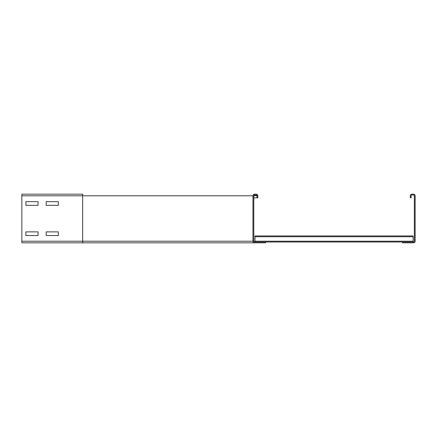<?xml version="1.0" encoding="UTF-8"?>
<svg xmlns="http://www.w3.org/2000/svg" width="437" height="437" viewBox="0 0 437 437"><rect width="100%" height="100%" fill="white"/><g stroke="black" fill="none" stroke-linecap="round" stroke-linejoin="round"><path stroke-width="0.66" d="M46.18 201.675L58.34 201.675L58.34 205.324L46.18 205.324L46.18 201.675L58.34 201.675L58.34 205.324L46.18 205.324L46.18 201.675M25.903 201.675L38.068 201.675L38.068 205.324L25.903 205.324L25.903 201.675L38.068 201.675L38.068 205.324L25.903 205.324L25.903 201.675M46.18 231.878L58.34 231.878L58.34 235.532L46.18 235.532L46.18 231.878L58.34 231.878L58.34 235.532L46.18 235.532L46.18 231.878M25.903 231.878L38.068 231.878L38.068 235.532L25.903 235.532L25.903 231.878L38.068 231.878L38.068 235.532L25.903 235.532L25.903 231.878M265.532 242.83L82.669 242.83L265.532 242.83L265.532 242.016L254.585 242.016A0.808 0.808 0 0 1 253.777 241.208L253.777 195.792A0.808 0.808 0 0 1 254.585 194.984L256.208 194.984A0.808 0.808 0 0 1 257.022 195.792L257.022 197.819L257.83 197.819L257.83 195.792A1.622 1.622 0 0 0 256.208 194.17L254.585 194.17A1.622 1.622 0 0 0 252.963 195.792L252.963 241.208A1.622 1.622 0 0 0 254.585 242.83M256.208 194.17L254.585 194.17M253.777 197.819L257.022 197.819M21.85 241.208L82.669 241.208L82.669 242.83L21.85 242.83L21.85 194.17L82.669 194.17L82.669 195.792L252.963 195.792M411.905 194.17A1.622 1.622 0 0 0 410.283 195.792L410.283 197.819L411.097 197.819L411.097 195.792A0.808 0.808 0 0 1 411.905 194.984L413.528 194.984A0.808 0.808 0 0 1 414.342 195.792L414.342 241.208A0.808 0.808 0 0 1 413.528 242.016L402.581 242.016L402.581 242.83L413.528 242.83A1.622 1.622 0 0 0 415.15 241.208L415.15 195.792A1.622 1.622 0 0 0 413.528 194.17L411.905 194.17M254.99 242.016L254.99 235.936L413.123 235.936L254.99 235.936M413.123 242.016L413.123 235.936M265.532 242.016L402.581 242.016M254.99 241.612L254.181 241.612A0.404 0.404 0 0 1 253.777 241.208M21.85 195.792L82.669 195.792L82.669 241.208L252.963 241.208M253.777 195.792L257.022 195.792M254.99 236.745L413.123 236.745M254.99 241.208L413.123 241.208"/></g></svg>
